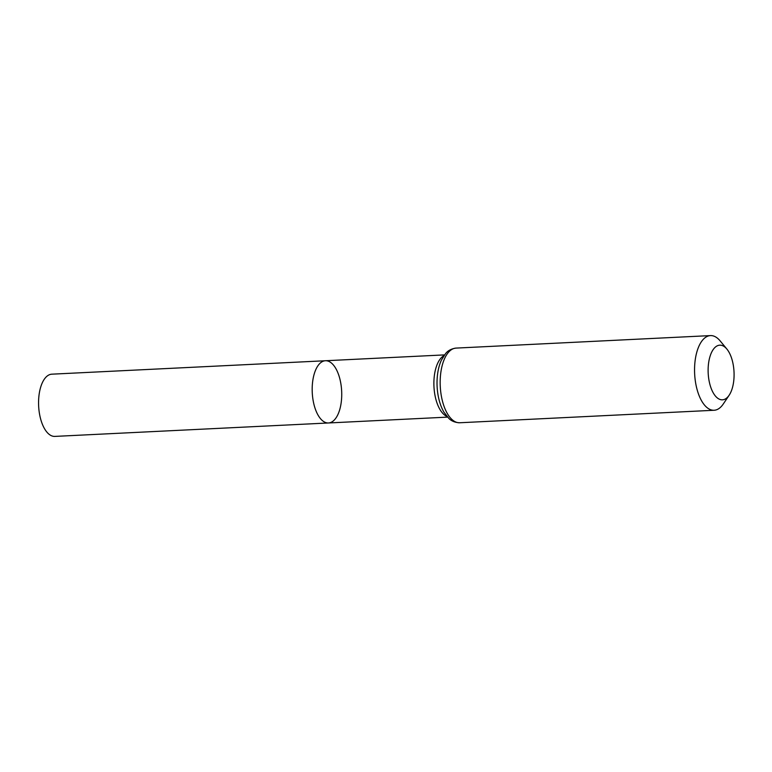 <?xml version="1.0" encoding="UTF-8"?>
<svg xmlns="http://www.w3.org/2000/svg" width="772" height="772" viewBox="0 0 772 772"><rect width="100%" height="100%" fill="white"/><g stroke="black" fill="none" stroke-linecap="round" stroke-linejoin="round"><path stroke-width="1.16" d="M325.427 360.736A31.15 14.716 87.2 0 0 312.255 392.572A31.15 14.716 87.2 0 0 328.486 422.969A31.15 14.716 -92.8 0 1 314.831 407.548A31.15 14.716 -92.8 0 1 313.693 375.935A31.15 14.716 -92.8 0 1 325.427 360.736A31.15 14.716 -92.8 0 1 341.658 391.134A31.15 14.716 -92.8 0 1 328.486 422.969L54.87 436.402A31.15 14.716 87.2 0 1 41.215 420.981A31.15 14.716 87.2 0 1 40.076 389.368A31.15 14.716 87.2 0 1 51.811 374.179L444.479 354.898M732.753 386.483A27.358 12.931 -92.8 0 1 729.154 395.225A27.358 12.931 -92.8 0 1 712.199 390.835A27.358 12.931 -92.8 0 1 710.452 355.12A27.358 12.931 -92.8 0 1 726.896 349.089A27.358 12.931 -92.8 0 1 732.753 386.483M729.154 395.225L723.287 403.978A37.374 17.66 -92.8 0 1 714.119 410.26A37.374 17.66 -92.8 0 1 694.646 373.793A37.374 17.66 -92.8 0 1 710.452 335.598A37.374 17.66 -92.8 0 1 720.199 340.954L726.896 349.089M446.872 416.369A31.15 14.716 -92.8 0 1 433.96 386.598A31.15 14.716 -92.8 0 1 443.9 355.709M459.736 422.757A37.374 17.66 -92.8 0 1 440.262 386.289A37.374 17.66 -92.8 0 1 456.069 348.095C448.783 349.04 446.023 353.142 445.627 353.489L441.352 360.215C438.834 365.841 437.415 372.393 437.087 379.901A34.267 16.193 -92.8 0 0 437.724 392.958C438.785 400.388 440.851 406.786 443.91 412.132L448.822 418.395C449.236 418.713 452.392 422.525 459.736 422.757L714.119 410.26M447.538 417.121L328.486 422.969M710.452 335.598L456.069 348.095"/></g></svg>
